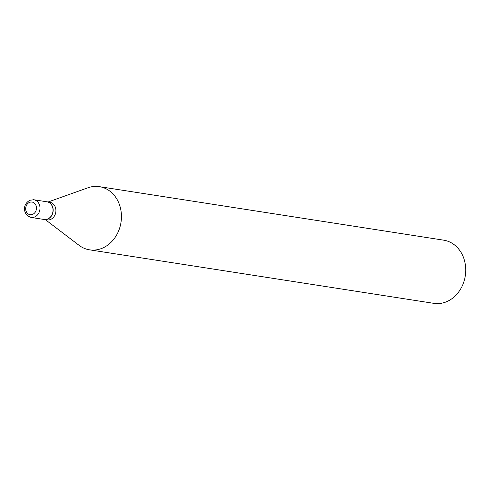 <?xml version="1.0" encoding="UTF-8"?>
<svg xmlns="http://www.w3.org/2000/svg" width="490" height="490" viewBox="0 0 490 490"><rect width="100%" height="100%" fill="white"/><g stroke="black" fill="none" stroke-linecap="round" stroke-linejoin="round"><path stroke-width="0.73" d="M44.486 219.52A8.949 7.515 98.8 0 1 44.106 219.471L31.066 217.444A8.949 7.515 98.8 0 0 31.446 217.493A8.949 7.515 98.8 0 0 39.898 209.53A8.949 7.515 98.8 0 0 33.816 199.755L46.856 201.782A8.949 7.515 98.8 0 1 52.938 211.558A8.949 7.515 98.8 0 1 44.486 219.52M46.924 201.794A8.949 7.515 98.8 0 1 46.997 201.8A8.949 7.515 98.8 0 1 53.104 211.355A8.949 7.515 98.8 0 1 44.247 219.496A8.949 7.515 98.8 0 1 44.174 219.483M46.997 201.8L49.741 202.229A8.949 7.515 98.8 0 1 55.854 211.778A8.949 7.515 98.8 0 1 46.991 219.918L44.247 219.496M48.13 201.978L87.955 187.78A31.966 26.84 98.8 0 1 99.384 186.653L443.671 240.167A31.966 26.84 98.8 0 1 465.5 274.278A31.966 26.84 98.8 0 1 433.852 303.347L89.56 249.833A31.966 26.84 98.8 0 1 79.019 245.288L45.38 219.667M99.384 186.653A31.966 26.84 98.8 0 1 121.208 220.763A31.966 26.84 98.8 0 1 89.56 249.833M30.356 214.736A6.394 5.365 98.8 0 1 25.719 207.882A6.394 5.365 98.8 0 1 31.783 202.033A6.394 5.365 98.8 0 1 36.419 208.887A6.394 5.365 98.8 0 1 30.356 214.736M33.436 199.706A8.949 7.515 98.8 0 1 33.816 199.755L29.853 200.263C24.849 203.038 24.537 207.442 24.598 207.466C24.518 207.411 23.606 211.845 27.507 215.808L31.066 217.444"/></g></svg>

